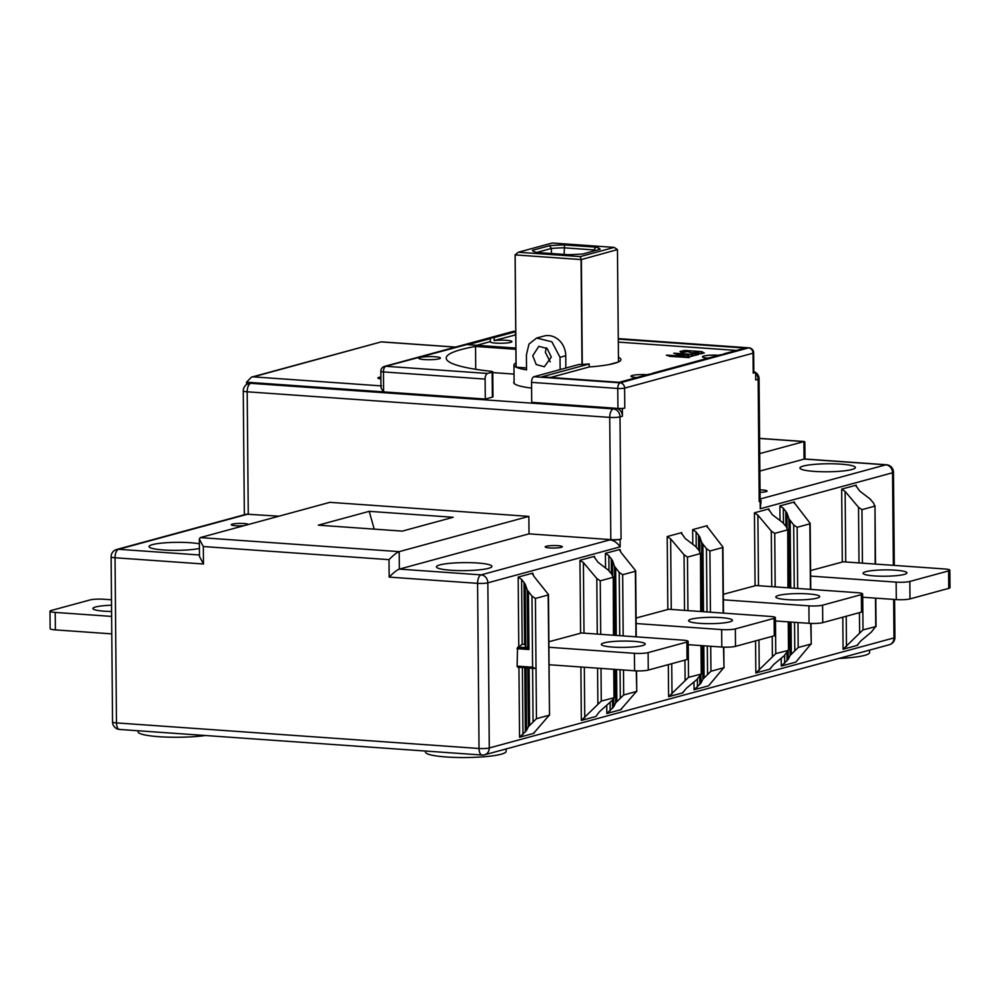 <?xml version="1.0" encoding="UTF-8"?>
<svg xmlns="http://www.w3.org/2000/svg" width="1000" height="1000" viewBox="0 0 1000 1000"><rect width="100%" height="100%" fill="white"/><g stroke="black" fill="none" stroke-linecap="round" stroke-linejoin="round"><path stroke-width="1.5" d="M111.788 633.875L55.388 629.888A10.088 1.45 179.5 0 1 50.15 628.663L50 611.2A10.088 1.45 -0.5 0 0 55.237 612.425L111.625 616.413M548.913 647.275L634.425 653.312A10.088 1.45 -0.5 0 0 648.112 652.613L686.888 642.075A10.088 1.45 -0.5 0 0 688.125 641.363L688.275 658.825A10.088 1.45 179.5 0 1 687.038 659.538L648.263 670.075A10.088 1.45 179.5 0 1 634.575 670.775L549.062 664.737M688.15 644.675L721.812 647.05A10.088 1.45 179.5 0 0 735.5 646.35L774.275 635.812A10.088 1.45 179.5 0 0 775.512 635.1L775.362 617.638A10.088 1.45 -0.5 0 0 770.125 616.413L668.737 609.25L636.1 618.025M775.4 620.95L809.05 623.325A10.088 1.45 179.5 0 0 822.75 622.638L861.513 612.087A10.088 1.45 179.5 0 0 862.763 611.375L862.613 593.913A10.088 1.45 -0.5 0 0 857.375 592.688L755.975 585.525L723.337 594.3M862.638 597.225L896.3 599.6A10.088 1.45 179.5 0 0 909.987 598.913L948.763 588.362A10.088 1.45 179.5 0 0 950 587.65L949.85 570.188A10.088 1.45 -0.5 0 0 944.613 568.962L843.213 561.8L810.575 570.575M808.312 593.913A21.938 3.162 179.5 0 1 819.7 596.587A21.938 3.162 179.5 0 1 787.225 599.65A21.938 3.162 179.5 0 1 775.837 596.975A21.938 3.162 179.5 0 1 778.538 595.425A21.938 3.162 179.5 0 1 808.312 593.913M111.487 599.8L103.7 599.25A10.088 1.45 -0.5 0 0 90.013 599.95L51.238 610.487A10.088 1.45 -0.5 0 0 50 611.2M111.587 611.5A21.938 3.162 179.5 0 1 104.3 611.2A21.938 3.162 179.5 0 1 92.912 608.525A21.938 3.162 179.5 0 1 111.538 605.237M810.625 576.1L896.137 582.137A10.088 1.45 -0.5 0 0 909.837 581.45L948.612 570.9A10.088 1.45 -0.5 0 0 949.85 570.188M865.775 571.7A21.938 3.162 179.5 0 1 895.55 570.188A21.938 3.162 179.5 0 1 906.938 572.863A21.938 3.162 179.5 0 1 874.463 575.925A21.938 3.162 179.5 0 1 863.075 573.25A21.938 3.162 179.5 0 1 865.775 571.7M723.388 599.825L808.9 605.862A10.088 1.45 -0.5 0 0 822.588 605.175L861.363 594.625A10.088 1.45 -0.5 0 0 862.613 593.913M636.15 623.55L721.663 629.587A10.088 1.45 -0.5 0 0 735.35 628.9L774.125 618.35A10.088 1.45 -0.5 0 0 775.362 617.638M691.287 619.15A21.938 3.162 179.5 0 1 721.062 617.638A21.938 3.162 179.5 0 1 732.463 620.312A21.938 3.162 179.5 0 1 699.987 623.362A21.938 3.162 179.5 0 1 688.587 620.688A21.938 3.162 179.5 0 1 691.287 619.15M688.125 641.363A10.088 1.45 -0.5 0 0 682.887 640.138L581.5 632.975L548.862 641.75M604.05 642.862A21.938 3.162 179.5 0 1 633.825 641.363A21.938 3.162 179.5 0 1 645.212 644.038A21.938 3.162 179.5 0 1 612.737 647.087A21.938 3.162 179.5 0 1 601.35 644.412A21.938 3.162 179.5 0 1 604.05 642.862M380.95 385.875L253.35 376.863L251.375 377.175L246.55 382.2L246.575 384.55M278.95 516.2L246.5 514.175L116.688 549.475A7.562 7.562 0 0 0 111.112 556.838A7.562 1.087 -0.5 0 0 115.037 557.762A7.562 3.6 -86 0 1 118.612 549.288A7.562 6.562 -105.2 0 0 116.688 549.475M893.65 599.412L893.988 637.913L489.288 747.962A7.562 1.087 179.5 0 1 479.025 748.487L116.475 722.9A7.562 1.087 179.5 0 1 112.55 721.975A7.562 7.562 0 0 0 119.588 729.45A7.562 3.6 -86 0 1 116.475 722.9L115.037 557.762L203.463 564L203.312 546.538L199.325 539.062L200.25 537.6L329.9 502.337L528.85 516.388L529.012 533.85L610.8 539.625A7.562 1.087 179.5 0 0 621.062 539.1L620 416.863L622.425 416.213L622.362 408.725L617.938 408.413A5.038 0.725 179.5 0 0 624.788 408.062L622.362 408.725M482.725 754.975A7.562 6.562 -105.2 0 0 484.637 754.788A7.562 6.562 -105.2 0 0 489.288 747.962L487.85 582.825L620.163 546.85C617.175 542.638 613.737 540.312 609.837 539.888A7.562 1.087 -0.5 0 0 620.1 539.362L621.062 539.1M755.65 373.338A7.562 6.562 74.8 0 1 758.138 379.3L755.713 379.963L755.65 372.475L753.225 373.137A5.038 0.725 179.5 0 0 753.838 372.788L753.662 352.825A5.038 5.038 0 0 0 748.975 347.837A5.038 2.4 94 0 0 748.587 347.887L620.138 382.812L533.925 376.725L578.7 364.55A53.7 7.75 179.5 0 0 589.225 363.963L589.263 366.95A53.7 7.75 179.5 0 0 620.925 359.6A53.7 7.75 179.5 0 0 618.45 357.312M759.2 501.538L758.138 379.3A7.562 1.087 -0.5 0 0 759.062 378.775L760.125 501A7.562 1.087 179.5 0 1 759.2 501.538L760.163 501.275A7.562 1.087 -0.5 0 0 761.1 500.737A7.562 1.087 -0.5 0 0 760.125 500.213M794.438 503.462L794.425 501.962L779.887 505.913L780.013 520.325M789.825 621.975L790.125 655.45L798.188 647.513L810.913 644.062L795.825 662.113L781.287 666.062L788.25 659.3L788.188 651.4M842.8 617.175L843.075 649.262L857.613 645.3L857.613 644.5M856.237 486.65L856.225 485.15L841.675 489.113L842.312 561.95M707.2 527.188L707.188 525.688L692.65 529.637L692.775 544.05M702.588 645.688L702.887 679.175L710.95 671.237L723.675 667.788L708.587 685.825L694.038 689.788L701.012 683.025L700.938 675.113M755.562 640.9L755.837 672.975L770.375 669.025L770.375 668.225M768.988 510.375L768.975 508.875L754.438 512.837L755.075 585.675M619.963 550.913L619.938 549.412L605.4 553.362L605.525 567.775M606.737 705.8L606.8 713.512L621.337 709.55L621.337 708.75M668.312 664.625L668.6 696.7L683.138 692.75L683.125 691.95M681.75 534.1L681.737 532.6L667.2 536.55L667.837 609.4M532.712 574.625L532.7 573.125L518.162 577.087L518.775 646.925L522.175 644.262L521.613 579.4L518.162 577.087M534.663 668.413L517.638 667.225L517.112 666.137L517.562 647.262L526.512 647.475L525.8 646.4L525.25 584.25L521.613 579.4M518.95 667.312L519.562 737.237L534.1 733.275L534.087 732.475M613.763 669.3L614.012 697.6L613.038 699.613L599.25 711.925L595.9 716.475L581.35 720.425L601.287 701.062L614.362 697.7M594.513 557.825L594.5 556.325L579.963 560.275L580.588 633.125M804.625 458.988L759.875 471.062M760.163 501.275L760.238 508.75L761.1 500.737M814.35 471.4A27.725 4 179.5 0 1 799.938 468.013A27.725 4 179.5 0 1 841 464.15A27.725 4 179.5 0 1 855.4 467.525A27.725 4 179.5 0 1 814.35 471.4M760.037 489.888A8.575 1.238 179.5 0 1 762.663 490A8.575 1.238 179.5 0 1 767.113 491.037A8.575 1.238 179.5 0 1 760.05 492.325M759.587 438.462L803.913 441.587L759.712 453.6M760.238 508.75L892.55 472.775A7.562 1.087 -0.5 0 0 893.475 472.238A7.562 7.562 0 0 0 886.45 464.762A7.562 3.6 94 0 0 885.85 464.825L804.062 459.05L803.913 441.587L804.837 441.987M759.062 378.775A7.562 7.562 0 0 0 755.65 372.512L753.838 372.35M253.35 376.863L381.213 341.875L251.375 377.175M380.887 378.875A8.062 1.163 179.5 0 1 377.837 377.987A8.062 1.163 179.5 0 1 380.875 377.05M199.462 554.987L118.612 549.288L248.263 514.025L247.188 391.8A7.562 3.6 -86 0 1 250.763 383.325A7.562 6.562 -105.2 0 0 248.837 383.512L251.262 382.85A7.562 6.562 74.8 0 1 253.188 382.663L383.612 391.875C380.988 388.462 380.312 386.475 381.575 385.913M531.6 388.1A53.7 7.75 179.5 0 1 513.725 382.488A53.7 7.75 179.5 0 1 514.087 381.562M622.425 416.213A7.562 6.562 74.8 0 0 615.725 408.263L531.725 402.325L531.55 382.375A5.038 2.4 -86 0 1 533.925 376.725M492.75 371.838A5.038 0.725 -0.5 0 1 492.125 372.188L487.5 373.45L385.812 366.275A5.038 4.375 -105.2 0 0 384.538 366.388A5.038 5.038 0 0 0 380.825 371.3A5.038 0.725 -0.5 0 0 383.438 371.912L383.612 391.875L485.3 399.05L492.35 397.137A5.038 0.725 179.5 0 0 492.975 396.775L492.75 371.838A5.038 0.725 -0.5 0 0 490.887 371.287A121.013 17.463 179.5 0 1 446.2 358.137A121.013 17.463 179.5 0 1 461.087 349.588A121.013 17.463 179.5 0 1 475.538 346.45L515.887 349.3M514.025 374.1L492.762 372.6M636.7 377.55A10.838 1.562 179.5 0 1 636.625 377.537A10.838 1.562 179.5 0 1 630.988 376.225A10.838 1.562 179.5 0 1 647.038 374.712A10.838 1.562 179.5 0 1 647.125 374.712M550.538 377.475L589.263 366.95M476.763 345.3L490.35 341.6A10.838 1.562 179.5 0 0 490.262 341.8A10.838 1.562 179.5 0 0 495.887 343.125A10.838 1.562 179.5 0 0 511.938 341.613A10.838 1.562 179.5 0 0 506.312 340.288A10.838 1.562 179.5 0 0 494.175 340.562L515.763 334.85M618.312 342.1L736.425 350.425M708.188 358.113A10.838 1.562 179.5 0 1 708.112 358.1A10.838 1.562 179.5 0 1 702.475 356.775A10.838 1.562 179.5 0 1 718.525 355.262A10.838 1.562 179.5 0 1 718.612 355.275M704.038 353.013L701.112 351.587L685.125 350.45L680.025 351.475L681.538 352.65L687.537 351.637L691.825 352.812L698.225 352.388L699.975 353.862L704.312 352.912M698.225 352.388L698.713 353.263M698.3 354.575L696.787 353.387L691.175 354.3L673.75 353.212L676.975 354.312L688.225 355.112L687.362 355.975L689.112 356.812L698.55 354.475M674.45 353.55L673.75 353.212M688.225 355.112L688.713 356.625M687.075 357.537L684.562 356.362L667.1 355.125L669.613 356.312L687.775 357.5M667.1 355.55L666.4 355.213M618.288 339.1L745.163 348.05L724.05 353.8A10.838 1.562 179.5 0 1 720.225 354.837L652.562 373.237A10.838 1.562 179.5 0 1 648.737 374.275L619.15 382.325L541.775 376.863L589.225 363.963M515.725 331.863L515.275 334.825M515.25 331.825L494.15 337.562A10.838 1.562 179.5 0 0 490.325 338.612L468 344.675L515.875 348.062M434.8 356.737A10.838 1.562 179.5 0 1 440.425 358.062A10.838 1.562 179.5 0 1 424.375 359.575A10.838 1.562 179.5 0 1 418.75 358.25A10.838 1.562 179.5 0 1 434.8 356.737M490.325 338.612L490.35 341.6M494.175 340.562L494.15 337.562M475.737 369.3L475.538 346.45M487.5 373.45A5.038 2.4 94 0 0 485.125 379.1L485.3 399.05M690.325 356.737L688.863 356.637M869.6 650.113L869.625 652.513A40.338 5.825 179.5 0 1 838.988 658.438M203.463 564L199.488 556.525L199.325 539.062M244.05 525.688A8.575 1.238 179.5 0 1 235.738 525.763A8.575 1.238 179.5 0 1 231.287 524.712A8.575 1.238 179.5 0 1 243.975 523.525A8.575 1.238 179.5 0 1 248.412 524.5M199.412 548.462A27.725 4 179.5 0 1 163.463 549.963A27.725 4 179.5 0 1 149.062 546.575A27.725 4 179.5 0 1 190.113 542.712A27.725 4 179.5 0 1 199.363 543.825M528.85 516.388L399.2 551.638L200.25 537.6M453.2 517.275L402.312 531.112L318.312 525.175L369.2 511.337L453.2 517.275M529.012 533.85L399.363 569.1L399.2 551.638C396.95 552.388 393.55 555.05 389 559.65L389.162 577.1C393.7 572.513 397.1 569.85 399.363 569.1L481.15 574.875A7.562 3.6 94 0 0 477.587 583.35A7.562 1.087 -0.5 0 0 487.85 582.825A7.562 6.562 -105.2 0 0 481.15 574.875L609.837 539.888M549.65 547.925A8.575 1.238 179.5 0 1 545.2 546.875A8.575 1.238 179.5 0 1 557.888 545.675A8.575 1.238 179.5 0 1 562.337 546.725A8.575 1.238 179.5 0 1 549.65 547.925M450.838 570.25A27.725 4 179.5 0 1 436.438 566.862A27.725 4 179.5 0 1 477.5 563A27.725 4 179.5 0 1 491.9 566.375A27.725 4 179.5 0 1 450.838 570.25M506.1 748.962L506.125 751.363A40.338 5.825 179.5 0 1 446.4 756.988A40.338 5.825 179.5 0 1 425.45 752.062L425.438 751.038M374.225 529.125L369.2 511.337M205.487 735.512A40.338 5.825 179.5 0 1 159.012 736.7A40.338 5.825 179.5 0 1 138.062 731.775L138.062 730.75M810.75 589.4L810.163 523.337L794.075 502.413M855.875 485.613L859.663 491.012L870.125 499.012L873.662 503.212L874.688 506.2L861.963 509.65L858.525 507.337L845.125 491.425L841.675 489.113M843.075 649.262L863.012 629.888L876.087 626.525M875.5 564.087L874.987 505.712L875.188 564.062M875.487 598.138L875.738 626.425L871.287 632.15L860.975 640.75L857.262 645.2M810.725 623.413L811.263 644.15M790.125 655.45L788.25 659.3M810.438 589.375L809.862 523.825L797.138 527.288L793.7 524.963L788.925 518.787L789.538 587.9M787.1 527.85L786.975 513.088L783.325 508.237L779.887 505.913M786.975 513.088L788.925 518.787M723.5 613.112L722.925 547.062L706.838 526.138M768.637 509.338L772.425 514.738L782.887 522.737L786.425 526.938L787.45 529.913L774.725 533.375L771.275 531.062L757.887 515.15L754.438 512.837M755.837 672.975L775.775 653.612L788.85 650.25M788.263 587.812L787.75 529.438L787.95 587.788M788.25 621.862L788.5 650.15L784.05 655.875L773.725 664.475L770.025 668.925M723.487 647.138L724.025 667.875M702.887 679.175L701.012 683.025M723.188 613.1L722.625 547.55L709.9 551L706.45 548.688L701.688 542.513L702.288 611.625M699.862 551.575L699.737 536.812L696.087 531.962L692.65 529.637M699.737 536.812L701.688 542.513M615.35 669.412L615.638 702.9L623.7 694.963L636.425 691.5L621.025 709.3M636.263 636.838L635.688 570.788L620.962 552.388L619.938 549.412L619.637 550.125M681.388 533.05L685.188 538.462L695.638 546.462L699.188 550.662L700.2 553.638L687.475 557.1L684.038 554.775L670.638 538.875L667.2 536.55M668.6 696.7L688.525 677.337L701.6 673.975M701.025 611.525L700.512 553.15L700.713 611.512M701 645.588L701.25 673.875L696.8 679.6L686.488 688.2L682.825 692.5M636.25 670.863L636.775 691.6M606.8 713.512L613.775 706.75L613.7 698.838M615.638 702.9L613.775 706.75M635.95 636.825L635.375 571.275L622.663 574.725L619.212 572.413L614.45 566.237L615.05 635.35M612.625 575.3L612.5 560.525L608.85 555.675L605.4 553.362M612.5 560.525L614.45 566.237M527.725 667.938L528.4 726.625L536.462 718.688L549.188 715.225L533.75 733.175M549.5 715.225L548.45 594.513L533.725 576.112L532.7 573.125L532.4 573.85M594.15 556.775L597.938 562.188L608.4 570.188L611.938 574.388L612.962 577.362L600.237 580.825L596.8 578.5L583.4 562.6L579.963 560.275M613.775 635.25L613.275 576.875L613.462 635.237M519.562 737.237L526.525 730.462L525.988 667.812M528.4 726.625L526.525 730.462M536.462 718.688L535.413 598.45L548.138 594.987L549.538 715.325M535.413 598.45L531.975 596.138L527.212 589.963L527.712 648.175L528.938 649.513L528.438 591.925M531.975 596.138L532.587 667.225L535.125 668.438L517.638 667.225M527.888 668.012L535.125 668.438M525.25 584.25L527.212 589.963M526.512 647.475L527.712 648.175M524.025 582.288L524.575 644.438L525.8 646.4M536.75 338L543.938 336.05A19.163 16.612 74.8 0 1 565.763 355.725L565.862 368.038M526.538 367.912L516.125 367.175L515.138 254.9L581.075 259.575L581.987 364.4M560.125 369.6L560.025 357.287L551.862 341.788L536.613 338.038L528.975 344.062L526.413 354.913L526.55 369.875A53.325 7.7 -0.5 0 1 516.125 367.175M582.288 364.387L581.375 259.562L617.463 249.6L618.488 361.938M518.35 252.237L552.275 243.012L614.175 247.387L580.25 256.613L518.35 252.237L515.1 254.8L516.038 367.137A53.325 7.7 -0.5 0 1 513.95 365.025A53.325 7.7 -0.5 0 1 516 362.887M532.737 355.763L536.237 364.538L544.325 366.763L551.3 357.075L547.137 348.475L538.775 346.337L532.737 355.763M614.175 247.387L617.463 249.6M580.25 256.613L581.225 259.45M618.225 362.062L608.825 364.613M536.788 252.488A33.913 4.9 179.5 0 1 532.725 250.812A33.913 4.9 179.5 0 1 532.4 250.35L549.5 245.7A33.913 4.9 179.5 0 1 564.538 244.938L595.737 247.138A33.913 4.9 179.5 0 1 598.812 248.162A33.913 4.9 179.5 0 1 600.125 249.275L583.025 253.925A33.913 4.9 179.5 0 1 567.987 254.688L536.788 252.488M532.4 250.35L533.3 251.238M536.663 252.45L551.388 248.45L551.438 253.512M549.5 245.7L551.388 248.45A31.387 4.525 179.5 0 1 563.987 247.812L593.913 249.925L593.913 250.963M564.087 254.412L564.538 244.938M595.737 247.138L593.913 249.925A31.387 4.525 179.5 0 1 595.7 250.475M550.212 361.812L545.35 352.337L546.25 347.812M248.837 383.512A7.562 7.562 0 0 0 243.263 390.875A7.562 1.087 -0.5 0 0 247.188 391.8L609.738 417.388L610.8 539.625M615.725 408.263L613.3 408.913A7.562 3.6 94 0 0 609.738 417.388A7.562 1.087 -0.5 0 0 620 416.863A7.562 6.562 -105.2 0 0 613.3 408.913L250.763 383.325L253.188 382.663L246.55 382.2M760.113 499.012L885.85 464.825A7.562 6.562 74.8 0 1 892.55 472.775L893.363 565.337M620.163 546.85L620.1 539.362M624.788 408.062L624.612 388.113L753.05 353.188L753.225 373.137M781.213 658.35L781.287 666.062M693.975 682.075L694.038 689.788M580.887 666.988L581.35 720.425M894.925 637.375A7.562 1.087 179.5 0 1 893.988 637.913A7.562 6.562 74.8 0 1 889.338 644.737A7.562 7.562 0 0 0 894.925 637.375L894.587 599.487M753.838 372.025A7.562 6.562 74.8 0 1 754.475 372.4M381.788 341.938L455.375 347.125M485.125 379.1L383.438 371.912A5.038 2.4 -86 0 1 385.812 366.275L515.725 331.45M618.288 338.688L748.587 347.887A5.038 4.375 74.8 0 1 753.05 353.188A5.038 0.725 -0.5 0 0 753.662 352.825M492.125 372.188L492.35 397.137M515.725 331.375L514.65 331.3A5.038 5.038 0 0 0 512.975 331.463A5.038 4.375 74.8 0 1 514.25 331.337A5.038 2.4 -86 0 1 514.65 331.3A5.038 2.4 -86 0 1 515.037 331.4M624.612 388.113A5.038 4.375 -105.2 0 0 620.138 382.812A5.038 2.4 94 0 0 617.762 388.462A5.038 0.725 -0.5 0 0 624.612 388.113M531.55 382.375L617.762 388.462L617.938 408.413M702.55 351.825L702.575 353.413M683.475 350.538L683.487 352.375M685.125 350.45L685.138 351.925M701.112 351.587L701.137 353.8M695.9 353.387L695.913 355.213M696.787 353.387L696.8 354.975M691.175 354.3L691.2 356.5M692.825 354.225L692.837 356.05M684.562 356.362L684.575 357.362M686 356.613L686.012 357.463M389.162 577.1L477.587 583.35L479.025 748.487A7.562 3.6 94 0 0 482.125 755.037A7.562 7.562 0 0 0 484.637 754.788L889.338 644.737M203.312 546.538L389 559.65M896.137 582.137L896.3 599.6M909.987 598.913L909.837 581.45M948.612 570.9L948.763 588.362M846.475 646.587L846.213 616.25M845.738 561.987L845.125 491.425M858.525 507.337L859 562.925M859.438 612.65L859.613 632.562M863.012 629.888L862.725 597.238M862.425 563.162L861.963 509.65M798.188 647.513L797.975 622.55M797.675 588.475L797.138 527.288M793.7 524.963L794.25 588.225M794.538 622.3L794.788 650.188M791.312 653.9L791.038 622.05M790.738 587.987L790.15 520.763M785.75 511.112L785.888 526.3M786.988 652.725L787.062 660.85M784.688 663.388L784.613 655.263M783.462 523.425L783.325 508.237M808.9 605.862L809.05 623.325M822.75 622.638L822.588 605.175M861.363 594.625L861.513 612.087M759.237 670.312L758.975 639.975M758.5 585.7L757.887 515.15M771.275 531.062L771.762 586.638M772.2 636.375L772.375 656.275M775.775 653.612L775.487 620.962M775.188 586.888L774.725 533.375M710.95 671.237L710.725 646.263M710.425 612.2L709.9 551M704.075 677.613L703.8 645.775M703.5 611.7L702.913 544.487M706.45 548.688L707 611.95M707.3 646.025L707.55 673.913M698.512 534.837L698.65 550.025M699.75 676.45L699.812 684.575M697.438 687.113L697.375 678.988M696.225 547.15L696.087 531.962M721.663 629.587L721.812 647.05M735.5 646.35L735.35 628.9M774.125 618.35L774.275 635.812M672 694.038L671.737 663.7M671.263 609.425L670.638 538.875M684.038 554.775L684.525 610.363M684.95 660.1L685.125 680M688.525 677.337L688.25 644.675M687.95 610.612L687.475 557.1M623.7 694.963L623.488 669.987M623.188 635.913L622.663 574.725M616.838 701.338L616.562 669.5M616.263 635.425L615.675 568.2M619.212 572.413L619.763 635.675M620.062 669.75L620.3 697.638M611.275 558.562L611.4 573.75M612.513 700.175L612.575 708.3M610.2 710.837L610.125 702.712M608.975 570.862L608.85 555.675M634.425 653.312L634.575 670.775M55.388 629.888L55.237 612.425M648.263 670.075L648.112 652.613M686.888 642.075L687.038 659.538M584.75 717.763L584.312 667.225M584.012 633.15L583.4 562.6M596.8 578.5L597.288 634.087M597.575 668.162L597.888 703.725M601.287 701.062L601 668.4M600.712 634.338L600.237 580.825M532.6 668.475L533.062 721.363M529.587 725.062L529.1 668.225M524.775 667.725L525.337 732.025M522.962 734.562L522.375 667.562M532.587 667.225L517.112 666.137M516.962 648.675L528.938 649.513M527.513 647.962L517.562 647.262M524.575 644.438L522.175 644.262M560.025 357.287L565.763 355.725M111.112 556.838L112.55 721.975M243.263 390.875L244.35 514.763M894.287 565.413L893.475 472.238M886.45 464.762L804.562 458.988M804.375 441.525L759.587 438.363M804.85 441.987L805 459.012M755.588 372.475A7.562 7.562 0 0 0 753.825 371.637M381.463 341.85L455.575 347.075M380.95 386.887L380.825 371.3M748.975 347.837L618.288 338.612M512.975 331.463L384.538 366.388M698.863 353.338L698.85 352.537M688.863 357.75L688.85 355.25M119.588 729.45L482.125 755.037M875.8 598.15L876.05 626.425M811.038 623.425L811.225 644.05M788.562 621.875L788.8 650.15M723.8 647.15L723.975 667.775M701.312 645.6L701.562 673.875M636.562 670.875L636.737 691.5M614.075 669.325L614.325 697.6M514.113 383.4L513.95 365.025"/></g></svg>
